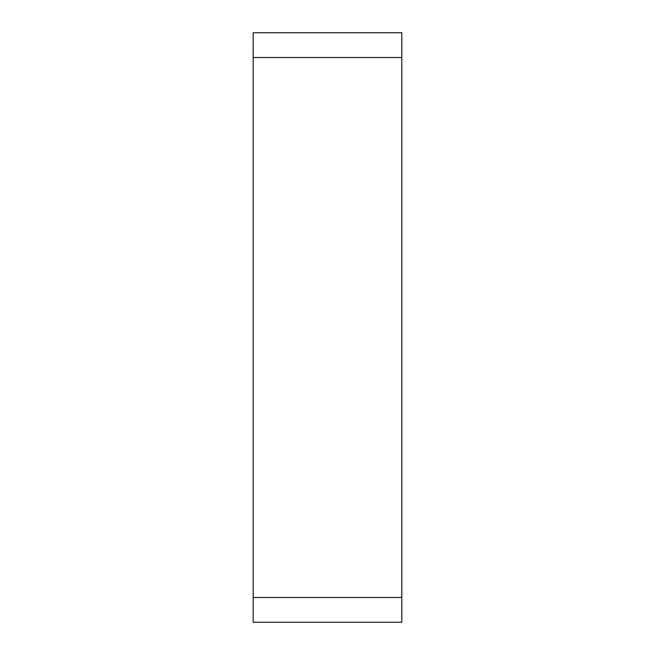 <?xml version="1.0" encoding="UTF-8"?>
<svg xmlns="http://www.w3.org/2000/svg" width="655" height="655" viewBox="0 0 655 655"><rect width="100%" height="100%" fill="white"/><g stroke="black" fill="none" stroke-linecap="round" stroke-linejoin="round"><path stroke-width="0.98" d="M253.19 597.483L253.19 622.25L401.81 622.25L401.81 597.483L253.19 597.483L253.19 57.517L401.81 57.517L401.81 32.75L253.19 32.75L253.19 57.517M401.81 57.517L401.81 597.483"/></g></svg>
